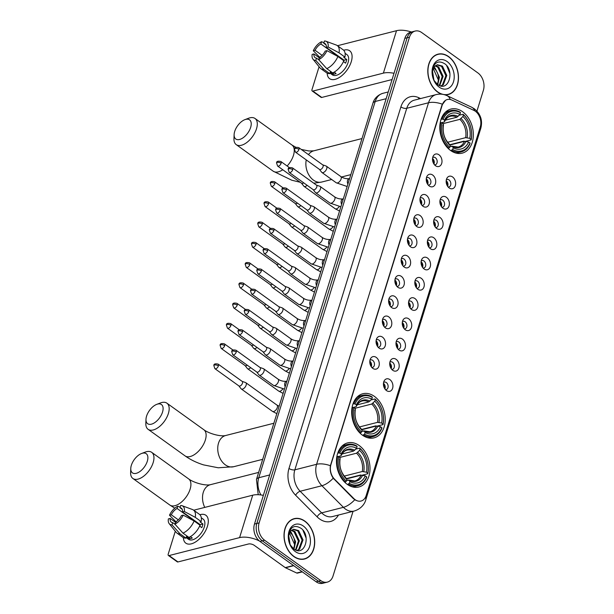 <?xml version="1.0" encoding="UTF-8"?>
<svg xmlns="http://www.w3.org/2000/svg" width="614" height="614" viewBox="0 0 614 614"><rect width="100%" height="100%" fill="white"/><g stroke="black" fill="none" stroke-linecap="round" stroke-linejoin="round"><path stroke-width="0.92" d="M374.448 396.414A22.756 16.317 75.7 0 0 362.836 393.743A22.756 16.317 75.7 0 0 351.676 411.94A22.756 16.317 75.7 0 0 362.452 435.18A22.756 16.317 75.7 0 0 374.064 437.851A22.756 16.317 75.7 0 0 385.231 419.654A22.756 16.317 75.7 0 0 374.448 396.414M359.236 445.564A22.756 16.317 75.7 0 0 347.624 442.894A22.756 16.317 75.7 0 0 336.457 461.091A22.756 16.317 75.7 0 0 347.232 484.339A22.756 16.317 75.7 0 0 358.845 487.009A22.756 16.317 75.7 0 0 370.012 468.812A22.756 16.317 75.7 0 0 359.236 445.564M462.58 111.717A22.756 16.317 75.7 0 0 450.968 109.046A22.756 16.317 75.7 0 0 439.801 127.244A22.756 16.317 75.7 0 0 450.576 150.484A22.756 16.317 75.7 0 0 462.189 153.155A22.756 16.317 75.7 0 0 473.356 134.957A22.756 16.317 75.7 0 0 462.58 111.717M435.549 165.749A6.439 4.62 -104.3 0 1 433.238 156.056A6.439 4.62 -104.3 0 1 438.949 154.782A6.439 4.62 -104.3 0 1 441.719 163.339A6.439 4.62 -104.3 0 1 435.74 165.88A6.439 4.62 -104.3 0 1 435.549 165.749M434.505 164.79A3.868 2.771 75.7 0 0 435.303 164.752A3.868 2.771 75.7 0 0 437.199 161.659A3.868 2.771 75.7 0 0 435.364 157.714A3.868 2.771 75.7 0 0 433.4 157.261A3.868 2.771 75.7 0 0 432.678 157.606M429.278 186.011A6.439 4.62 -104.3 0 1 426.968 176.318A6.439 4.62 -104.3 0 1 432.678 175.044A6.439 4.62 -104.3 0 1 435.449 183.601A6.439 4.62 -104.3 0 1 429.47 186.142A6.439 4.62 -104.3 0 1 429.278 186.011M428.234 185.052A3.868 2.771 75.7 0 0 429.032 185.014A3.868 2.771 75.7 0 0 430.928 181.921A3.868 2.771 75.7 0 0 429.094 177.976A3.868 2.771 75.7 0 0 427.121 177.523A3.868 2.771 75.7 0 0 426.408 177.868M423.008 206.273A6.439 4.62 -104.3 0 1 420.697 196.58A6.439 4.62 -104.3 0 1 426.408 195.306A6.439 4.62 -104.3 0 1 429.178 203.863A6.439 4.62 -104.3 0 1 423.192 206.404A6.439 4.62 -104.3 0 1 423.008 206.273M421.964 205.314A3.868 2.771 75.7 0 0 422.754 205.276A3.868 2.771 75.7 0 0 424.65 202.183A3.868 2.771 75.7 0 0 422.823 198.238A3.868 2.771 75.7 0 0 420.851 197.785A3.868 2.771 75.7 0 0 420.129 198.13M416.737 226.535A6.439 4.62 -104.3 0 1 414.419 216.842A6.439 4.62 -104.3 0 1 420.129 215.568A6.439 4.62 -104.3 0 1 422.9 224.125A6.439 4.62 -104.3 0 1 416.921 226.666A6.439 4.62 -104.3 0 1 416.737 226.535M415.686 225.576A3.868 2.771 75.7 0 0 416.484 225.538A3.868 2.771 75.7 0 0 418.38 222.445A3.868 2.771 75.7 0 0 416.553 218.5A3.868 2.771 75.7 0 0 414.58 218.047A3.868 2.771 75.7 0 0 413.859 218.392M410.467 246.797A6.439 4.62 -104.3 0 1 408.149 237.104A6.439 4.62 -104.3 0 1 413.859 235.83A6.439 4.62 -104.3 0 1 416.63 244.387A6.439 4.62 -104.3 0 1 410.651 246.928A6.439 4.62 -104.3 0 1 410.467 246.797M409.415 245.838A3.868 2.771 75.7 0 0 410.213 245.8A3.868 2.771 75.7 0 0 412.109 242.707A3.868 2.771 75.7 0 0 410.282 238.762A3.868 2.771 75.7 0 0 408.31 238.309A3.868 2.771 75.7 0 0 407.589 238.654M404.189 267.059A6.439 4.62 -104.3 0 1 401.878 257.366A6.439 4.62 -104.3 0 1 407.589 256.092A6.439 4.62 -104.3 0 1 410.359 264.649A6.439 4.62 -104.3 0 1 404.38 267.19A6.439 4.62 -104.3 0 1 404.189 267.059M403.145 266.1A3.868 2.771 75.7 0 0 403.943 266.062A3.868 2.771 75.7 0 0 405.839 262.969A3.868 2.771 75.7 0 0 404.004 259.024A3.868 2.771 75.7 0 0 402.032 258.571A3.868 2.771 75.7 0 0 401.318 258.916M397.918 287.321A6.439 4.62 -104.3 0 1 395.608 277.628A6.439 4.62 -104.3 0 1 401.318 276.354A6.439 4.62 -104.3 0 1 404.089 284.911A6.439 4.62 -104.3 0 1 398.11 287.452A6.439 4.62 -104.3 0 1 397.918 287.321M396.874 286.362A3.868 2.771 75.7 0 0 397.672 286.324A3.868 2.771 75.7 0 0 399.568 283.231A3.868 2.771 75.7 0 0 397.734 279.286A3.868 2.771 75.7 0 0 395.761 278.833A3.868 2.771 75.7 0 0 395.04 279.178M391.648 307.583A6.439 4.62 -104.3 0 1 389.337 297.89A6.439 4.62 -104.3 0 1 395.04 296.616A6.439 4.62 -104.3 0 1 397.811 305.173A6.439 4.62 -104.3 0 1 391.832 307.714A6.439 4.62 -104.3 0 1 391.648 307.583M390.596 306.624A3.868 2.771 75.7 0 0 391.394 306.586A3.868 2.771 75.7 0 0 393.29 303.493A3.868 2.771 75.7 0 0 391.463 299.548A3.868 2.771 75.7 0 0 389.491 299.095A3.868 2.771 75.7 0 0 388.769 299.44M385.377 327.845A6.439 4.62 -104.3 0 1 383.059 318.152A6.439 4.62 -104.3 0 1 388.769 316.878A6.439 4.62 -104.3 0 1 391.54 325.435A6.439 4.62 -104.3 0 1 385.561 327.976A6.439 4.62 -104.3 0 1 385.377 327.845M384.326 326.886A3.868 2.771 75.7 0 0 385.124 326.848A3.868 2.771 75.7 0 0 387.02 323.755A3.868 2.771 75.7 0 0 385.193 319.81A3.868 2.771 75.7 0 0 383.22 319.357A3.868 2.771 75.7 0 0 382.499 319.702M379.099 348.107A6.439 4.62 -104.3 0 1 376.789 338.414A6.439 4.62 -104.3 0 1 382.499 337.14A6.439 4.62 -104.3 0 1 385.27 345.697A6.439 4.62 -104.3 0 1 379.291 348.238A6.439 4.62 -104.3 0 1 379.099 348.107M378.055 347.148A3.868 2.771 75.7 0 0 378.853 347.11A3.868 2.771 75.7 0 0 380.749 344.017A3.868 2.771 75.7 0 0 378.915 340.072A3.868 2.771 75.7 0 0 376.942 339.619A3.868 2.771 75.7 0 0 376.228 339.964M372.828 368.369A6.439 4.62 -104.3 0 1 370.518 358.676A6.439 4.62 -104.3 0 1 376.228 357.402A6.439 4.62 -104.3 0 1 378.999 365.959A6.439 4.62 -104.3 0 1 373.02 368.5A6.439 4.62 -104.3 0 1 372.828 368.369M371.785 367.41A3.868 2.771 75.7 0 0 372.583 367.372A3.868 2.771 75.7 0 0 374.479 364.279A3.868 2.771 75.7 0 0 372.644 360.334A3.868 2.771 75.7 0 0 370.672 359.881A3.868 2.771 75.7 0 0 369.958 360.226M449.21 187.953A6.439 4.62 -104.3 0 1 446.892 178.26A6.439 4.62 -104.3 0 1 452.602 176.978A6.439 4.62 -104.3 0 1 455.373 185.535A6.439 4.62 -104.3 0 1 449.394 188.084A6.439 4.62 -104.3 0 1 449.21 187.953M448.159 186.994A3.868 2.771 75.7 0 0 448.957 186.948A3.868 2.771 75.7 0 0 450.853 183.862A3.868 2.771 75.7 0 0 449.026 179.917A3.868 2.771 75.7 0 0 447.053 179.457A3.868 2.771 75.7 0 0 446.332 179.802M442.94 208.215A6.439 4.62 -104.3 0 1 440.622 198.522A6.439 4.62 -104.3 0 1 446.332 197.24A6.439 4.62 -104.3 0 1 449.103 205.805A6.439 4.62 -104.3 0 1 443.124 208.346A6.439 4.62 -104.3 0 1 442.94 208.215M441.888 207.256A3.868 2.771 75.7 0 0 442.686 207.21A3.868 2.771 75.7 0 0 444.582 204.124A3.868 2.771 75.7 0 0 442.755 200.179A3.868 2.771 75.7 0 0 440.783 199.719A3.868 2.771 75.7 0 0 440.061 200.064M436.661 228.477A6.439 4.62 -104.3 0 1 434.351 218.784A6.439 4.62 -104.3 0 1 440.061 217.502A6.439 4.62 -104.3 0 1 442.832 226.067A6.439 4.62 -104.3 0 1 436.853 228.608A6.439 4.62 -104.3 0 1 436.661 228.477M435.618 227.518A3.868 2.771 75.7 0 0 436.416 227.472A3.868 2.771 75.7 0 0 438.312 224.386A3.868 2.771 75.7 0 0 436.477 220.441A3.868 2.771 75.7 0 0 434.505 219.981A3.868 2.771 75.7 0 0 433.791 220.326M430.391 248.739A6.439 4.62 -104.3 0 1 428.081 239.046A6.439 4.62 -104.3 0 1 433.791 237.764A6.439 4.62 -104.3 0 1 436.562 246.329A6.439 4.62 -104.3 0 1 430.575 248.87A6.439 4.62 -104.3 0 1 430.391 248.739M429.347 247.78A3.868 2.771 75.7 0 0 430.145 247.734A3.868 2.771 75.7 0 0 432.041 244.648A3.868 2.771 75.7 0 0 430.207 240.703A3.868 2.771 75.7 0 0 428.234 240.251A3.868 2.771 75.7 0 0 427.513 240.596M424.12 269.001A6.439 4.62 -104.3 0 1 421.803 259.308A6.439 4.62 -104.3 0 1 427.513 258.034A6.439 4.62 -104.3 0 1 430.284 266.591A6.439 4.62 -104.3 0 1 424.305 269.132A6.439 4.62 -104.3 0 1 424.12 269.001M423.069 268.042A3.868 2.771 75.7 0 0 423.867 267.996A3.868 2.771 75.7 0 0 425.763 264.91A3.868 2.771 75.7 0 0 423.936 260.965A3.868 2.771 75.7 0 0 421.964 260.513A3.868 2.771 75.7 0 0 421.242 260.858M417.85 289.263A6.439 4.62 -104.3 0 1 415.532 279.57A6.439 4.62 -104.3 0 1 421.242 278.296A6.439 4.62 -104.3 0 1 424.013 286.853A6.439 4.62 -104.3 0 1 418.034 289.394A6.439 4.62 -104.3 0 1 417.85 289.263M416.799 288.304A3.868 2.771 75.7 0 0 417.597 288.265A3.868 2.771 75.7 0 0 419.492 285.172A3.868 2.771 75.7 0 0 417.666 281.227A3.868 2.771 75.7 0 0 415.693 280.775A3.868 2.771 75.7 0 0 414.972 281.12M411.572 309.525A6.439 4.62 -104.3 0 1 409.262 299.832A6.439 4.62 -104.3 0 1 414.972 298.558A6.439 4.62 -104.3 0 1 417.743 307.115A6.439 4.62 -104.3 0 1 411.764 309.656A6.439 4.62 -104.3 0 1 411.572 309.525M410.528 308.566A3.868 2.771 75.7 0 0 411.326 308.527A3.868 2.771 75.7 0 0 413.222 305.434A3.868 2.771 75.7 0 0 411.388 301.489A3.868 2.771 75.7 0 0 409.415 301.037A3.868 2.771 75.7 0 0 408.701 301.382M405.301 329.787A6.439 4.62 -104.3 0 1 402.991 320.094A6.439 4.62 -104.3 0 1 408.701 318.819A6.439 4.62 -104.3 0 1 411.472 327.377A6.439 4.62 -104.3 0 1 405.493 329.918A6.439 4.62 -104.3 0 1 405.301 329.787M404.258 328.828A3.868 2.771 75.7 0 0 405.056 328.789A3.868 2.771 75.7 0 0 406.952 325.696A3.868 2.771 75.7 0 0 405.117 321.751A3.868 2.771 75.7 0 0 403.145 321.299A3.868 2.771 75.7 0 0 402.431 321.644M399.031 350.049A6.439 4.62 -104.3 0 1 396.721 340.356A6.439 4.62 -104.3 0 1 402.423 339.082A6.439 4.62 -104.3 0 1 405.202 347.639A6.439 4.62 -104.3 0 1 399.215 350.18A6.439 4.62 -104.3 0 1 399.031 350.049M397.987 349.09A3.868 2.771 75.7 0 0 398.778 349.051A3.868 2.771 75.7 0 0 400.673 345.958A3.868 2.771 75.7 0 0 398.847 342.013A3.868 2.771 75.7 0 0 396.874 341.561A3.868 2.771 75.7 0 0 396.153 341.906M392.76 370.311A6.439 4.62 -104.3 0 1 390.443 360.618A6.439 4.62 -104.3 0 1 396.153 359.343A6.439 4.62 -104.3 0 1 398.923 367.901A6.439 4.62 -104.3 0 1 392.945 370.442A6.439 4.62 -104.3 0 1 392.76 370.311M391.709 369.352A3.868 2.771 75.7 0 0 392.507 369.313A3.868 2.771 75.7 0 0 394.403 366.22A3.868 2.771 75.7 0 0 392.576 362.275A3.868 2.771 75.7 0 0 390.604 361.823A3.868 2.771 75.7 0 0 389.882 362.168M386.482 390.573A6.439 4.62 -104.3 0 1 384.172 380.88A6.439 4.62 -104.3 0 1 389.882 379.606A6.439 4.62 -104.3 0 1 392.653 388.163A6.439 4.62 -104.3 0 1 386.674 390.704A6.439 4.62 -104.3 0 1 386.482 390.573M385.438 389.614A3.868 2.771 75.7 0 0 386.237 389.575A3.868 2.771 75.7 0 0 388.132 386.482A3.868 2.771 75.7 0 0 386.306 382.537A3.868 2.771 75.7 0 0 384.333 382.085A3.868 2.771 75.7 0 0 383.612 382.43M473.939 110.405A11.597 8.312 -104.3 0 1 475.374 111.257A11.597 8.312 -104.3 0 1 480.294 126.868L366.174 495.536A11.597 8.312 -104.3 0 1 361.055 501.032A11.597 8.312 -104.3 0 1 353.794 498.53L334.5 479.135A11.597 8.312 -104.3 0 1 330.915 464.668L442.241 105.032A11.597 8.312 -104.3 0 1 447.36 99.529A11.597 8.312 -104.3 0 1 451.85 100.044L473.939 110.405M383.474 383.328A3.868 2.771 -104.3 0 1 384.886 388.892M389.744 363.066A3.868 2.771 -104.3 0 1 391.156 368.63M396.015 342.804A3.868 2.771 -104.3 0 1 397.435 348.368M402.285 322.542A3.868 2.771 -104.3 0 1 403.705 328.106M408.556 302.28A3.868 2.771 -104.3 0 1 409.975 307.844M414.834 282.018A3.868 2.771 -104.3 0 1 416.246 287.582M421.104 261.756A3.868 2.771 -104.3 0 1 422.524 267.32M427.375 241.486A3.868 2.771 -104.3 0 1 428.795 247.058M433.645 221.224A3.868 2.771 -104.3 0 1 435.065 226.796M439.923 200.962A3.868 2.771 -104.3 0 1 441.336 206.534M446.194 180.7A3.868 2.771 -104.3 0 1 447.606 186.272M369.812 361.124A3.868 2.771 -104.3 0 1 371.232 366.688M376.09 340.862A3.868 2.771 -104.3 0 1 377.503 346.426M382.361 320.6A3.868 2.771 -104.3 0 1 383.773 326.164M388.631 300.338A3.868 2.771 -104.3 0 1 390.051 305.902M394.902 280.076A3.868 2.771 -104.3 0 1 396.322 285.64M401.172 259.814A3.868 2.771 -104.3 0 1 402.592 265.378M407.45 239.552A3.868 2.771 -104.3 0 1 408.863 245.116M413.721 219.29A3.868 2.771 -104.3 0 1 415.133 224.854M419.991 199.028A3.868 2.771 -104.3 0 1 421.411 204.592M426.262 178.766A3.868 2.771 -104.3 0 1 427.682 184.33M432.54 158.504A3.868 2.771 -104.3 0 1 433.952 164.068M444.874 94.832A20.822 14.928 75.7 0 0 448.281 94.525A20.822 14.928 75.7 0 0 458.497 77.871A20.822 14.928 75.7 0 0 448.634 56.603A20.822 14.928 75.7 0 0 438.012 54.162A20.822 14.928 75.7 0 0 427.797 70.81A20.822 14.928 75.7 0 0 437.652 92.085A20.822 14.928 75.7 0 0 441.696 94.195M437.813 54.431A20.822 14.928 75.7 0 0 436.869 54.523M304.851 521.102A20.822 14.928 75.7 0 0 294.221 518.653A20.822 14.928 75.7 0 0 284.006 535.308A20.822 14.928 75.7 0 0 293.868 556.576A20.822 14.928 75.7 0 0 304.498 559.024A20.822 14.928 75.7 0 0 314.713 542.369A20.822 14.928 75.7 0 0 304.851 521.102M294.029 518.93A20.822 14.928 75.7 0 0 293.078 519.014M476.94 111.126L483.387 90.304A12.879 9.233 75.7 0 0 477.915 72.951L421.741 32.573A12.879 9.233 75.7 0 0 415.164 31.061L410.528 32.243A12.879 9.233 75.7 0 0 404.833 38.352L254.48 524.064A12.879 9.233 75.7 0 0 259.952 541.41L316.126 581.788L318.443 581.197A12.879 9.233 75.7 0 0 325.021 582.709A12.879 9.233 75.7 0 1 318.443 581.197L262.278 540.819L318.443 581.197L320.769 580.606A12.879 9.233 75.7 0 0 327.339 582.118A12.879 9.233 75.7 0 0 333.034 576.009L353.058 511.332M254.48 524.064L256.805 523.473A12.879 9.233 75.7 0 0 262.278 540.819A12.879 9.233 75.7 0 1 256.805 523.473L407.151 37.761L256.805 523.473L259.123 522.882A12.879 9.233 75.7 0 0 264.596 540.228L320.769 580.606M412.846 31.652A12.879 9.233 75.7 0 0 407.151 37.761A12.879 9.233 75.7 0 1 412.846 31.652M356.12 500.471L353.372 498.637L333.21 478.206C330.693 474.392 329.756 470.224 330.393 465.711L441.957 105.101L445.641 100.212M415.164 31.061A12.879 9.233 75.7 0 0 409.477 37.17L259.123 522.882M303.324 559.254A20.822 14.928 75.7 0 0 304.199 558.878M447.107 94.756A20.822 14.928 75.7 0 0 447.982 94.379M316.126 581.788A12.879 9.233 75.7 0 0 322.695 583.3L327.339 582.118M437.713 91.9A20.615 14.774 75.7 0 0 448.228 94.318A20.615 14.774 75.7 0 0 458.343 77.84A20.615 14.774 75.7 0 0 448.581 56.787A20.615 14.774 75.7 0 0 438.058 54.37A20.615 14.774 75.7 0 0 427.95 70.848A20.615 14.774 75.7 0 0 437.713 91.9M434.037 67.279L435.057 67.977L439.432 77.31L437.767 84.578M433.668 67.862L434.136 68.215C438.189 72.107 439.386 77.034 437.736 83.013A10.737 7.698 75.7 0 1 437.268 84.21M435.618 65.591L438.741 67.041L443.116 76.366L439.731 85.622M435.219 65.928L437.82 67.271L442.195 76.604L439.279 85.438M434.912 66.228A10.737 7.698 75.7 0 0 434.359 80.81L437.521 84.402C448.335 92.875 455.112 71.078 444.943 63.902C438.649 60.057 434.451 62.068 432.333 69.927L433.937 80.373C431.389 73.949 431.711 69.228 434.912 66.228L437.368 64.739L442.433 66.105L446.8 75.43L443.354 84.732L440.952 85.975M436.915 64.877L441.512 66.335L445.879 75.668L442.433 84.97L440.798 85.945M447.107 61.546A15.028 10.776 75.7 0 0 432.801 66.903A15.028 10.776 75.7 0 0 439.187 87.142A15.028 10.776 75.7 0 0 453.493 81.785A15.028 10.776 75.7 0 0 447.107 61.546M432.801 67.494L438.442 80.142M446.7 65.713L449.924 73.634M343.671 50.225A17.177 9.103 125.7 0 1 351.246 61.761A17.177 9.103 125.7 0 1 337.516 78.462A17.177 9.103 125.7 0 1 327.185 73.15A17.177 9.103 125.7 0 0 329.611 78.661A17.177 9.103 125.7 0 0 341.277 76.105A17.177 9.103 125.7 0 0 351.246 61.761A17.177 9.103 125.7 0 0 349.665 50.77A17.177 9.103 125.7 0 0 343.671 50.225M411.411 32.02A17.177 7.775 -162.8 0 0 396.514 30.7L337.493 45.72M394.011 73.296A17.177 7.775 -162.8 0 0 383.382 73.127L312.879 91.072L321.751 97.442L392.085 79.544M321.751 97.442A2.149 1.136 125.7 0 1 321.061 97.357L312.196 90.979A2.149 1.136 -54.3 0 1 311.996 89.606L319.073 66.749M312.196 90.979A2.149 1.136 -54.3 0 0 312.879 91.072M322.112 55.352L315.074 50.294A8.588 4.551 125.7 0 1 320.869 43.978L338.606 56.726A8.588 4.551 -54.3 0 1 338.982 56.542M326.026 44.86L323.77 43.241A8.588 4.551 125.7 0 1 325.136 43.717A8.588 4.551 125.7 0 1 326.31 47.431L344.047 60.18A8.588 4.551 -54.3 0 1 343.71 61.814M341.054 58.76A8.588 4.551 125.7 0 1 341.645 58.453M345.091 53.295L346.91 54.608A12.449 6.6 125.7 0 1 348.054 62.574A12.449 6.6 125.7 0 1 340.824 72.974A12.449 6.6 125.7 0 1 332.374 74.831L329.933 73.074M323.77 43.241L324.468 40.992A11.167 5.917 125.7 0 1 325.873 41.215L336.288 45.045A14.168 7.514 125.7 0 1 337.27 45.559L343.18 49.811A14.168 7.514 125.7 0 1 344.938 57.079L343.763 57.378L346.718 59.504A12.449 6.6 125.7 0 1 346.281 61.3A12.449 6.6 125.7 0 1 345.59 63.158L343.418 61.607M318.873 59.865L316.486 58.138L315.788 60.395L323.854 69.367L329.764 73.619L330.225 72.13L333.179 74.256A12.449 6.6 125.7 0 0 336.081 73.519L334.154 72.137M343.809 60.74A14.168 7.514 125.7 0 1 332.665 72.874L326.755 68.63L318.689 59.65L319.387 57.401A8.588 4.551 125.7 0 0 325.182 51.092L326.963 50.632L337.892 56.488L343.809 60.74M329.764 73.619A14.168 7.514 125.7 0 1 326.64 72.82L320.723 68.568A14.168 7.514 125.7 0 1 319.925 67.809L312.979 59.151A11.167 5.917 125.7 0 1 312.158 54.4L313.946 53.948L319.272 57.777M344.938 57.079L339.028 52.827L328.099 46.979L326.31 47.431M337.27 45.559A14.168 7.514 125.7 0 1 339.028 52.827M337.892 56.488A14.168 7.514 125.7 0 1 326.755 68.63M323.854 69.367A14.168 7.514 125.7 0 1 320.723 68.568M325.873 41.215A11.167 5.917 125.7 0 1 328.099 46.979M326.963 50.632A11.167 5.917 125.7 0 1 318.689 59.65M315.788 60.395A11.167 5.917 125.7 0 1 312.979 59.151M316.486 58.138A8.588 4.551 125.7 0 1 315.112 57.662A8.588 4.551 125.7 0 1 313.946 53.948M315.074 50.294L313.293 50.747L320.101 57.647M313.293 50.747A11.167 5.917 125.7 0 1 321.567 41.729L320.869 43.978M323.946 42.658L321.567 41.729M346.718 59.504L344.047 60.18M333.77 72.345L333.179 74.256M293.929 556.391A20.615 14.774 75.7 0 0 304.444 558.809A20.615 14.774 75.7 0 0 314.552 542.331A20.615 14.774 75.7 0 0 304.797 521.286A20.615 14.774 75.7 0 0 294.275 518.861A20.615 14.774 75.7 0 0 284.167 535.347A20.615 14.774 75.7 0 0 293.929 556.391M290.253 531.778L291.274 532.476L295.649 541.801L293.983 549.069M289.885 532.361L290.353 532.706C294.405 536.598 295.603 541.533 293.952 547.511A10.737 7.698 75.7 0 1 293.484 548.701M291.834 530.082L294.958 531.532L299.333 540.865L295.94 550.121M291.427 530.427L294.037 531.77L298.412 541.095L295.495 549.929M291.128 530.726A10.737 7.698 75.7 0 0 290.575 545.301L293.738 548.893C304.544 557.366 311.329 535.577 301.159 528.401C294.866 524.548 290.66 526.559 288.549 534.426L290.153 544.864C287.605 538.44 287.928 533.727 291.128 530.726L293.584 529.23L298.642 530.596L303.017 539.929L299.571 549.223L297.168 550.474M293.131 529.375L297.721 530.834L302.096 540.159L298.65 549.461L297.015 550.443M303.324 526.037A15.028 10.776 75.7 0 0 289.01 531.402A15.028 10.776 75.7 0 0 295.395 551.641A15.028 10.776 75.7 0 0 309.709 546.276A15.028 10.776 75.7 0 0 303.324 526.037M289.017 531.993L294.659 544.633M302.917 530.204L306.14 538.133M234.694 131.457A11.812 6.263 -54.3 0 0 234.118 134.627A11.812 6.263 -54.3 0 0 240.918 139.01A11.812 6.263 -54.3 0 0 250.65 127.397A11.812 6.263 -54.3 0 0 244.871 119.661A11.812 6.263 -54.3 0 0 234.694 131.457M244.871 119.661L248.632 118.233A16.102 8.535 125.7 0 1 255.025 118.479A16.102 8.535 125.7 0 1 256.506 128.786A16.102 8.535 125.7 0 1 247.166 142.225A16.102 8.535 125.7 0 1 236.229 144.628A16.102 8.535 125.7 0 1 233.957 138.641L234.118 134.627M441.136 119.147L443.147 119.208A20.439 14.652 75.7 0 1 460.462 112.723L459.932 114.419A18.466 13.239 75.7 0 0 444.521 120.198L444.551 121.503L443.968 122.079L441.412 122.723M445.334 120.167L456.908 117.228L459.932 114.419M464.944 141.489L463.854 141.159L449.724 144.75M451.889 150.361A21.298 15.266 75.7 0 0 461.252 151.888A21.298 15.266 75.7 0 0 470.025 143.561L470.009 142.993A20.439 14.652 75.7 0 1 452.695 149.478L450.791 150.637M448.151 148.434L449.74 147.352A20.439 14.652 75.7 0 1 442.019 122.869L440.844 122.593A21.298 15.266 75.7 0 0 448.934 148.235M440.844 122.593L440.207 122.754M460.462 112.723L460.109 112.139A21.298 15.266 75.7 0 0 450.745 110.604A21.298 15.266 75.7 0 0 441.973 118.932M452.695 149.478L453.224 147.782A18.466 13.239 75.7 0 0 468.635 142.003L470.009 142.993M442.019 122.869L443.385 123.851A18.466 13.239 75.7 0 0 450.262 145.656L449.74 147.352M444.521 120.198L443.147 119.208M468.635 142.003L464.506 141.32L449.893 145.034M449.985 146.569L452.426 146.447L453.224 147.782M450.262 145.656L449.463 144.321A16.517 11.843 75.7 0 1 443.423 125.156L442.832 125.732L443.423 125.156L443.385 123.851M451.566 146.17L452.426 146.447A16.517 11.843 75.7 0 0 465.972 141.366M449.463 144.321L448.611 144.044L449.463 144.321M458.105 116.422A16.517 11.843 75.7 0 0 444.551 121.503L443.968 122.079M459.172 115.255L463.063 114.265L463.416 114.849A20.439 14.652 75.7 0 1 471.138 139.332L471.153 139.908A21.298 15.266 75.7 0 0 463.063 114.265M471.153 139.908L465.658 141.304M471.138 139.332L469.771 138.35A18.466 13.239 75.7 0 0 462.895 116.545L463.416 114.849M447.591 142.256L465.642 137.659L469.771 138.35M462.895 116.545L459.863 119.354L443.07 123.629M146.569 416.154A11.812 6.263 -54.3 0 0 145.986 419.324A11.812 6.263 -54.3 0 0 152.794 423.706A11.812 6.263 -54.3 0 0 162.526 412.094A11.812 6.263 -54.3 0 0 156.747 404.357A11.812 6.263 -54.3 0 0 146.569 416.154M156.747 404.357L160.507 402.93A16.102 8.535 125.7 0 1 166.901 403.175A16.102 8.535 125.7 0 1 168.382 413.475A16.102 8.535 125.7 0 1 159.034 426.922A16.102 8.535 125.7 0 1 148.104 429.324A16.102 8.535 125.7 0 1 145.833 423.338L145.986 419.324M353.012 403.843L355.022 403.905A20.439 14.652 75.7 0 1 372.33 397.419L371.808 399.115A18.466 13.239 75.7 0 0 356.389 404.887L356.427 406.199L355.836 406.775L353.288 407.42M357.21 404.864L368.784 401.917L371.808 399.115M376.819 426.185L375.73 425.855L361.6 429.447M363.764 435.057A21.298 15.266 75.7 0 0 373.12 436.585A21.298 15.266 75.7 0 0 381.893 428.257L381.877 427.682A20.439 14.652 75.7 0 1 364.57 434.175L362.667 435.334M360.019 433.131L361.615 432.049A20.439 14.652 75.7 0 1 353.887 407.566L352.712 407.282A21.298 15.266 75.7 0 0 360.802 432.931M352.712 407.282L352.083 407.443M372.33 397.419L371.977 396.828A21.298 15.266 75.7 0 0 362.621 395.301A21.298 15.266 75.7 0 0 353.848 403.628M364.57 434.175L365.092 432.479A18.466 13.239 75.7 0 0 380.511 426.699L381.877 427.682M353.887 407.566L355.26 408.548A18.466 13.239 75.7 0 0 362.137 430.353L361.615 432.049M356.389 404.887L355.022 403.905M380.511 426.699L376.382 426.009L361.769 429.731M361.853 431.266L364.294 431.143L365.092 432.479M362.137 430.353L361.339 429.017A16.517 11.843 75.7 0 1 355.291 409.853L354.708 410.428L355.291 409.853L355.26 408.548M363.434 430.859L364.294 431.143A16.517 11.843 75.7 0 0 377.84 426.062M361.339 429.017L360.479 428.741L361.339 429.017M369.973 401.119A16.517 11.843 75.7 0 0 356.427 406.199L355.836 406.775M371.048 399.944L374.939 398.954L375.292 399.545A20.439 14.652 75.7 0 1 383.013 424.028L383.029 424.604A21.298 15.266 75.7 0 0 374.939 398.954M383.029 424.604L377.526 426.001M383.013 424.028L381.639 423.046A18.466 13.239 75.7 0 0 374.763 401.241L375.292 399.545M359.466 426.945L377.51 422.355L381.639 423.046M374.763 401.241L371.739 404.043L354.946 408.318M131.35 465.312A11.812 6.263 -54.3 0 0 130.774 468.474A11.812 6.263 -54.3 0 0 137.574 472.864A11.812 6.263 -54.3 0 0 147.306 461.244A11.812 6.263 -54.3 0 0 141.527 453.508A11.812 6.263 -54.3 0 0 131.35 465.312M141.527 453.508L145.288 452.081A16.102 8.535 125.7 0 1 151.681 452.326A16.102 8.535 125.7 0 1 153.162 462.634A16.102 8.535 125.7 0 1 143.822 476.08A16.102 8.535 125.7 0 1 132.885 478.475A16.102 8.535 125.7 0 1 130.613 472.496L130.774 468.474M337.792 452.994L339.803 453.063A20.439 14.652 75.7 0 1 357.118 446.578L356.588 448.266A18.466 13.239 75.7 0 0 341.177 454.045L341.207 455.35L340.624 455.926L338.068 456.578M341.99 454.022L353.564 451.075L356.588 448.266M361.6 475.336L360.51 475.006L346.38 478.605M348.545 484.208A21.298 15.266 75.7 0 0 357.908 485.743A21.298 15.266 75.7 0 0 366.681 477.416L366.665 476.84A20.439 14.652 75.7 0 1 349.351 483.325L347.447 484.492M344.807 482.282L346.396 481.199A20.439 14.652 75.7 0 1 338.675 456.716L337.5 456.44A21.298 15.266 75.7 0 0 345.59 482.082M337.5 456.44L336.863 456.601M357.118 446.578L356.765 445.987A21.298 15.266 75.7 0 0 347.401 444.459A21.298 15.266 75.7 0 0 338.629 452.787M349.351 483.325L349.88 481.637A18.466 13.239 75.7 0 0 365.292 475.858L366.665 476.84M338.675 456.716L340.041 457.706A18.466 13.239 75.7 0 0 346.918 479.511L346.396 481.199M341.177 454.045L339.803 453.063M365.292 475.858L361.162 475.167L346.549 478.889M346.641 480.424L349.082 480.294L349.88 481.637M346.918 479.511L346.119 478.176A16.517 11.843 75.7 0 1 340.079 459.011L339.488 459.587L340.079 459.011L340.041 457.706M348.222 480.018L349.082 480.294A16.517 11.843 75.7 0 0 362.628 475.221M346.119 478.176L345.268 477.892L346.119 478.176M354.762 450.277A16.517 11.843 75.7 0 0 341.207 455.35L340.624 455.926M355.828 449.103L359.72 448.113L360.073 448.704A20.439 14.652 75.7 0 1 367.794 473.179L367.809 473.755A21.298 15.266 75.7 0 0 359.72 448.113M367.809 473.755L362.314 475.159M367.794 473.179L366.428 472.197A18.466 13.239 75.7 0 0 359.551 450.392L360.073 448.704M344.247 476.103L362.298 471.514L366.428 472.197M359.551 450.392L356.519 453.201L339.726 457.476M301.581 183.271L303.769 186.111A3.868 2.049 -54.3 0 0 303.999 186.334A3.868 2.049 -54.3 0 0 305.242 186.487A3.868 2.049 -54.3 0 0 307.138 185.305M301.505 183.172A2.794 1.481 -54.3 0 0 301.674 183.333A2.794 1.481 -54.3 0 0 302.564 183.448A2.794 1.481 -54.3 0 0 303.684 182.826M447.514 186.119A6.439 4.62 75.7 0 0 446.178 180.884M295.303 203.533L297.498 206.373A3.868 2.049 -54.3 0 0 297.729 206.596A3.868 2.049 -54.3 0 0 298.964 206.749A3.868 2.049 -54.3 0 0 300.868 205.567M295.234 203.434A2.794 1.481 -54.3 0 0 295.403 203.602A2.794 1.481 -54.3 0 0 296.293 203.71A2.794 1.481 -54.3 0 0 297.414 203.088M441.236 206.381A6.439 4.62 75.7 0 0 439.908 201.146M289.033 223.795L291.228 226.635A3.868 2.049 -54.3 0 0 291.458 226.858A3.868 2.049 -54.3 0 0 292.694 227.011A3.868 2.049 -54.3 0 0 294.597 225.829M288.964 223.696A2.794 1.481 -54.3 0 0 289.125 223.864A2.794 1.481 -54.3 0 0 290.023 223.972A2.794 1.481 -54.3 0 0 291.143 223.35M434.965 226.643A6.439 4.62 75.7 0 0 433.63 221.408M282.762 244.057L284.957 246.897A3.868 2.049 -54.3 0 0 285.188 247.12A3.868 2.049 -54.3 0 0 286.423 247.273A3.868 2.049 -54.3 0 0 288.327 246.091M282.686 243.958A2.794 1.481 -54.3 0 0 282.854 244.126A2.794 1.481 -54.3 0 0 283.752 244.234A2.794 1.481 -54.3 0 0 284.873 243.612M428.695 246.905A6.439 4.62 75.7 0 0 427.359 241.67M276.492 264.319L278.679 267.159A3.868 2.049 -54.3 0 0 278.917 267.382A3.868 2.049 -54.3 0 0 280.153 267.535A3.868 2.049 -54.3 0 0 282.049 266.353M276.415 264.22A2.794 1.481 -54.3 0 0 276.584 264.388A2.794 1.481 -54.3 0 0 277.474 264.496A2.794 1.481 -54.3 0 0 278.595 263.874M422.424 267.167A6.439 4.62 75.7 0 0 421.089 261.932M270.221 284.581L272.409 287.421A3.868 2.049 -54.3 0 0 272.639 287.644A3.868 2.049 -54.3 0 0 273.882 287.797A3.868 2.049 -54.3 0 0 275.778 286.615M270.145 284.482A2.794 1.481 -54.3 0 0 270.313 284.65A2.794 1.481 -54.3 0 0 271.204 284.758A2.794 1.481 -54.3 0 0 272.324 284.136M416.154 287.429A6.439 4.62 75.7 0 0 414.818 282.194M263.943 304.843L266.138 307.683A3.868 2.049 -54.3 0 0 266.369 307.906A3.868 2.049 -54.3 0 0 267.604 308.059A3.868 2.049 -54.3 0 0 269.508 306.877M263.874 304.744A2.794 1.481 -54.3 0 0 264.043 304.912A2.794 1.481 -54.3 0 0 264.933 305.02A2.794 1.481 -54.3 0 0 266.054 304.398M409.876 307.691A6.439 4.62 75.7 0 0 408.548 302.456M257.673 325.105L259.868 327.945A3.868 2.049 -54.3 0 0 260.098 328.168A3.868 2.049 -54.3 0 0 261.334 328.321A3.868 2.049 -54.3 0 0 263.237 327.139M257.604 325.006A2.794 1.481 -54.3 0 0 257.765 325.174A2.794 1.481 -54.3 0 0 258.663 325.282A2.794 1.481 -54.3 0 0 259.783 324.66M403.605 327.953A6.439 4.62 75.7 0 0 402.27 322.718M251.402 345.367L253.59 348.207A3.868 2.049 -54.3 0 0 253.828 348.43A3.868 2.049 -54.3 0 0 255.063 348.583A3.868 2.049 -54.3 0 0 256.959 347.401M251.326 345.268A2.794 1.481 -54.3 0 0 251.494 345.436A2.794 1.481 -54.3 0 0 252.392 345.544A2.794 1.481 -54.3 0 0 253.513 344.922M397.335 348.215A6.439 4.62 75.7 0 0 395.999 342.98M245.132 365.629L247.319 368.469A3.868 2.049 -54.3 0 0 247.549 368.692A3.868 2.049 -54.3 0 0 248.793 368.845A3.868 2.049 -54.3 0 0 250.689 367.663M245.055 365.537A2.794 1.481 -54.3 0 0 245.224 365.698A2.794 1.481 -54.3 0 0 246.114 365.806A2.794 1.481 -54.3 0 0 247.235 365.184M391.064 368.484A6.439 4.62 75.7 0 0 389.729 363.242M238.854 385.891L241.049 388.731A3.868 2.049 -54.3 0 0 241.279 388.954A3.868 2.049 -54.3 0 0 242.515 389.107A3.868 2.049 -54.3 0 0 246.145 385.155A3.868 2.049 -54.3 0 0 245.792 382.683A3.868 2.049 -54.3 0 0 245.508 382.53L242.116 381.355M238.785 385.799A2.794 1.481 -54.3 0 0 238.953 385.96A2.794 1.481 -54.3 0 0 239.844 386.068A2.794 1.481 -54.3 0 0 242.469 383.213A2.794 1.481 -54.3 0 0 242.208 381.424L218.147 364.125C215.199 363.473 213.764 363.948 213.849 365.568A2.794 1.266 -162.8 0 1 214.593 365.015A2.794 1.266 17.2 0 1 218.4 365.913A2.794 1.481 -54.3 0 0 218.147 364.125M384.786 388.746A6.439 4.62 75.7 0 0 383.458 383.504M319.449 169.387L321.644 172.227A3.868 2.049 -54.3 0 0 321.874 172.45A3.868 2.049 -54.3 0 0 323.11 172.603A3.868 2.049 -54.3 0 0 326.74 168.65A3.868 2.049 -54.3 0 0 326.387 166.179A3.868 2.049 -54.3 0 0 326.103 166.026L322.711 164.851M319.38 169.295A2.794 1.481 -54.3 0 0 319.549 169.456A2.794 1.481 -54.3 0 0 320.439 169.564A2.794 1.481 -54.3 0 0 323.064 166.709A2.794 1.481 -54.3 0 0 322.803 164.92L298.742 147.621C295.794 146.969 294.359 147.444 294.444 149.064A2.794 1.266 -162.8 0 1 295.188 148.511A2.794 1.266 17.2 0 1 298.995 149.409A2.794 1.481 -54.3 0 0 298.742 147.621M433.852 163.915A6.439 4.62 75.7 0 0 432.525 158.681M313.178 189.649L315.373 192.489A3.868 2.049 -54.3 0 0 315.604 192.712A3.868 2.049 -54.3 0 0 316.839 192.865A3.868 2.049 -54.3 0 0 320.47 188.912A3.868 2.049 -54.3 0 0 320.117 186.441A3.868 2.049 -54.3 0 0 319.825 186.288L316.44 185.113M313.109 189.557A2.794 1.481 -54.3 0 0 313.278 189.718A2.794 1.481 -54.3 0 0 314.168 189.826A2.794 1.481 -54.3 0 0 316.793 186.971A2.794 1.481 -54.3 0 0 316.532 185.182L292.471 167.883C289.524 167.231 288.089 167.706 288.173 169.326A2.794 1.266 -162.8 0 1 288.918 168.773A2.794 1.266 17.2 0 1 292.724 169.671A2.794 1.481 -54.3 0 0 292.471 167.883M427.582 184.177A6.439 4.62 75.7 0 0 426.246 178.943M306.908 209.911L309.103 212.751A3.868 2.049 -54.3 0 0 309.333 212.974A3.868 2.049 -54.3 0 0 310.569 213.127A3.868 2.049 -54.3 0 0 314.199 209.174A3.868 2.049 -54.3 0 0 313.846 206.703A3.868 2.049 -54.3 0 0 313.554 206.55L310.17 205.375M306.831 209.819A2.794 1.481 -54.3 0 0 307 209.98A2.794 1.481 -54.3 0 0 307.898 210.088A2.794 1.481 -54.3 0 0 310.515 207.233A2.794 1.481 -54.3 0 0 310.262 205.444L286.193 188.145C283.246 187.493 281.818 187.968 281.903 189.588A2.794 1.266 -162.8 0 1 282.647 189.035A2.794 1.266 17.2 0 1 286.454 189.933A2.794 1.481 -54.3 0 0 286.193 188.145M421.311 204.447A6.439 4.62 75.7 0 0 419.976 199.205M300.637 230.173L302.825 233.013A3.868 2.049 -54.3 0 0 303.063 233.236A3.868 2.049 -54.3 0 0 304.298 233.389A3.868 2.049 -54.3 0 0 307.929 229.436A3.868 2.049 -54.3 0 0 307.568 226.965A3.868 2.049 -54.3 0 0 307.284 226.812L303.892 225.637M300.561 230.081A2.794 1.481 -54.3 0 0 300.73 230.242A2.794 1.481 -54.3 0 0 301.627 230.35A2.794 1.481 -54.3 0 0 304.245 227.495A2.794 1.481 -54.3 0 0 303.991 225.706L279.923 208.407C276.975 207.755 275.548 208.238 275.632 209.85A2.794 1.266 -162.8 0 1 276.377 209.297A2.794 1.266 17.2 0 1 280.184 210.195A2.794 1.481 -54.3 0 0 279.923 208.407M415.041 224.709A6.439 4.62 75.7 0 0 413.706 219.467M294.367 250.435L296.554 253.275A3.868 2.049 -54.3 0 0 296.785 253.498A3.868 2.049 -54.3 0 0 298.028 253.651A3.868 2.049 -54.3 0 0 301.658 249.698A3.868 2.049 -54.3 0 0 301.297 247.227A3.868 2.049 -54.3 0 0 301.013 247.074L297.621 245.899M294.29 250.343A2.794 1.481 -54.3 0 0 294.459 250.504A2.794 1.481 -54.3 0 0 295.349 250.612A2.794 1.481 -54.3 0 0 297.974 247.757A2.794 1.481 -54.3 0 0 297.713 245.968L273.652 228.669C270.705 228.017 269.27 228.5 269.354 230.112A2.794 1.266 -162.8 0 1 270.099 229.559A2.794 1.266 17.2 0 1 273.905 230.457A2.794 1.481 -54.3 0 0 273.652 228.669M408.763 244.971A6.439 4.62 75.7 0 0 407.435 239.729M288.089 270.697L290.284 273.537A3.868 2.049 -54.3 0 0 290.514 273.76A3.868 2.049 -54.3 0 0 291.75 273.913A3.868 2.049 -54.3 0 0 295.38 269.96A3.868 2.049 -54.3 0 0 295.027 267.489A3.868 2.049 -54.3 0 0 294.743 267.336L291.351 266.161M288.02 270.605A2.794 1.481 -54.3 0 0 288.189 270.766A2.794 1.481 -54.3 0 0 289.079 270.874A2.794 1.481 -54.3 0 0 291.704 268.019A2.794 1.481 -54.3 0 0 291.443 266.23L267.382 248.931C264.434 248.279 262.999 248.762 263.084 250.374A2.794 1.266 -162.8 0 1 263.828 249.821A2.794 1.266 17.2 0 1 267.635 250.719A2.794 1.481 -54.3 0 0 267.382 248.931M402.492 265.233A6.439 4.62 75.7 0 0 401.165 259.991M281.818 290.959L284.013 293.799A3.868 2.049 -54.3 0 0 284.244 294.022A3.868 2.049 -54.3 0 0 285.479 294.175A3.868 2.049 -54.3 0 0 289.11 290.222A3.868 2.049 -54.3 0 0 288.757 287.751A3.868 2.049 -54.3 0 0 288.465 287.598L285.08 286.431M281.749 290.867A2.794 1.481 -54.3 0 0 281.91 291.028A2.794 1.481 -54.3 0 0 282.808 291.136A2.794 1.481 -54.3 0 0 285.426 288.281A2.794 1.481 -54.3 0 0 285.172 286.492L261.103 269.193C258.156 268.541 256.729 269.024 256.813 270.636A2.794 1.266 -162.8 0 1 257.558 270.083A2.794 1.266 17.2 0 1 261.364 270.981A2.794 1.481 -54.3 0 0 261.103 269.193M396.222 285.495A6.439 4.62 75.7 0 0 394.886 280.253M275.548 311.221L277.743 314.061A3.868 2.049 -54.3 0 0 277.973 314.284A3.868 2.049 -54.3 0 0 279.209 314.437A3.868 2.049 -54.3 0 0 282.839 310.484A3.868 2.049 -54.3 0 0 282.486 308.013A3.868 2.049 -54.3 0 0 282.194 307.86L278.802 306.693M275.471 311.129A2.794 1.481 -54.3 0 0 275.64 311.29A2.794 1.481 -54.3 0 0 276.538 311.398A2.794 1.481 -54.3 0 0 279.155 308.543A2.794 1.481 -54.3 0 0 278.902 306.754L254.833 289.455C251.886 288.803 250.458 289.286 250.543 290.898A2.794 1.266 -162.8 0 1 251.287 290.345A2.794 1.266 17.2 0 1 255.094 291.243A2.794 1.481 -54.3 0 0 254.833 289.455M389.951 305.757A6.439 4.62 75.7 0 0 388.616 300.515M269.277 331.483L271.465 334.323A3.868 2.049 -54.3 0 0 271.703 334.546A3.868 2.049 -54.3 0 0 272.938 334.699A3.868 2.049 -54.3 0 0 276.569 330.746A3.868 2.049 -54.3 0 0 276.208 328.275A3.868 2.049 -54.3 0 0 275.924 328.122L272.532 326.955M269.201 331.391A2.794 1.481 -54.3 0 0 269.369 331.552A2.794 1.481 -54.3 0 0 270.26 331.66A2.794 1.481 -54.3 0 0 272.885 328.805A2.794 1.481 -54.3 0 0 272.631 327.016L248.563 309.717C245.615 309.065 244.18 309.548 244.265 311.16A2.794 1.266 -162.8 0 1 245.009 310.607A2.794 1.266 17.2 0 1 248.816 311.505A2.794 1.481 -54.3 0 0 248.563 309.717M383.681 326.019A6.439 4.62 75.7 0 0 382.345 320.777M262.999 351.745L265.194 354.585A3.868 2.049 -54.3 0 0 265.425 354.808A3.868 2.049 -54.3 0 0 266.66 354.969A3.868 2.049 -54.3 0 0 270.29 351.008A3.868 2.049 -54.3 0 0 269.937 348.537A3.868 2.049 -54.3 0 0 269.653 348.384L266.261 347.217M262.93 351.653A2.794 1.481 -54.3 0 0 263.099 351.814A2.794 1.481 -54.3 0 0 263.989 351.922A2.794 1.481 -54.3 0 0 266.614 349.067A2.794 1.481 -54.3 0 0 266.353 347.278L242.292 329.979C239.345 329.327 237.91 329.81 237.994 331.422A2.794 1.266 -162.8 0 1 238.739 330.869A2.794 1.266 17.2 0 1 242.545 331.767A2.794 1.481 -54.3 0 0 242.292 329.979M377.403 346.281A6.439 4.62 75.7 0 0 376.075 341.039M256.729 372.007L258.924 374.847A3.868 2.049 -54.3 0 0 259.154 375.077A3.868 2.049 -54.3 0 0 260.39 375.231A3.868 2.049 -54.3 0 0 264.02 371.27A3.868 2.049 -54.3 0 0 263.667 368.799A3.868 2.049 -54.3 0 0 263.375 368.646L259.991 367.479M256.66 371.915A2.794 1.481 -54.3 0 0 256.829 372.076A2.794 1.481 -54.3 0 0 257.719 372.184A2.794 1.481 -54.3 0 0 260.344 369.329A2.794 1.481 -54.3 0 0 260.083 367.54L236.022 350.241C233.074 349.589 231.639 350.072 231.724 351.684A2.794 1.266 -162.8 0 1 232.468 351.131A2.794 1.266 17.2 0 1 236.275 352.029A2.794 1.481 -54.3 0 0 236.022 350.241M371.132 366.543A6.439 4.62 75.7 0 0 369.797 361.301M199.888 514.724A17.177 9.103 125.7 0 1 207.455 526.259A17.177 9.103 125.7 0 1 193.732 542.96A17.177 9.103 125.7 0 1 183.402 537.649A17.177 9.103 125.7 0 0 185.827 543.16A17.177 9.103 125.7 0 0 197.485 540.596A17.177 9.103 125.7 0 0 207.455 526.259A17.177 9.103 125.7 0 0 205.882 515.261A17.177 9.103 125.7 0 0 199.888 514.724M263.36 495.368A17.177 7.775 -162.8 0 0 252.722 495.191L193.709 510.219M259.4 540.98A17.177 7.775 -162.8 0 0 239.59 537.618L169.096 555.563L177.96 561.94L248.463 543.996A4.29 1.942 17.2 0 1 254.319 545.385L285.234 567.605L293.477 565.509M177.96 561.94A2.149 1.136 125.7 0 1 177.277 561.856L168.405 555.478A2.149 1.136 -54.3 0 1 168.213 554.104L175.289 531.24M168.405 555.478A2.149 1.136 -54.3 0 0 169.096 555.563M302.334 571.872L297.514 573.1A2.149 1.543 -104.3 0 1 296.685 573.008L285.495 567.766A2.149 1.543 -104.3 0 1 285.234 567.605M178.329 519.843L171.291 514.785A8.588 4.551 125.7 0 1 177.085 508.469L194.822 521.225A8.588 4.551 -54.3 0 1 195.198 521.033M182.243 509.359L179.986 507.732A8.588 4.551 125.7 0 1 181.353 508.208A8.588 4.551 125.7 0 1 182.527 511.922L200.264 524.678A8.588 4.551 -54.3 0 1 199.926 526.305M197.271 523.251A8.588 4.551 125.7 0 1 197.862 522.951M201.3 517.794L203.119 519.099A12.449 6.6 125.7 0 1 204.27 527.073A12.449 6.6 125.7 0 1 197.04 537.465A12.449 6.6 125.7 0 1 188.582 539.322L186.149 537.572M179.986 507.732L180.677 505.483A11.167 5.917 125.7 0 1 182.089 505.713L192.504 509.536A14.168 7.514 125.7 0 1 193.479 510.057L199.397 514.302A14.168 7.514 125.7 0 1 201.154 521.57L199.98 521.869L202.935 523.995A12.449 6.6 125.7 0 1 202.49 525.791A12.449 6.6 125.7 0 1 201.799 527.656L199.634 526.098M175.09 524.356L172.695 522.637L172.004 524.886L180.063 533.858L185.981 538.11L186.441 536.628L189.396 538.754A12.449 6.6 125.7 0 0 192.297 538.017L190.371 536.628M200.018 525.231A14.168 7.514 125.7 0 1 188.882 537.373L182.964 533.121L174.906 524.149L175.596 521.9A8.588 4.551 125.7 0 0 181.391 515.583L183.179 515.131L194.108 520.979L200.018 525.231M185.981 538.11A14.168 7.514 125.7 0 1 182.849 537.319L176.939 533.067A14.168 7.514 125.7 0 1 176.141 532.307L169.195 523.65A11.167 5.917 125.7 0 1 168.374 518.899L170.155 518.446L175.481 522.276M201.154 521.57L195.237 517.326L184.307 511.47L182.527 511.922M193.479 510.057A14.168 7.514 125.7 0 1 195.237 517.326M194.108 520.979A14.168 7.514 125.7 0 1 182.964 533.121M180.063 533.858A14.168 7.514 125.7 0 1 176.939 533.067M182.089 505.713A11.167 5.917 125.7 0 1 184.307 511.47M183.179 515.131A11.167 5.917 125.7 0 1 174.906 524.149M172.004 524.886A11.167 5.917 125.7 0 1 169.195 523.65M172.695 522.637A8.588 4.551 125.7 0 1 171.329 522.161A8.588 4.551 125.7 0 1 170.155 518.446M171.291 514.785L169.502 515.238L176.31 522.138M169.502 515.238A11.167 5.917 125.7 0 1 177.776 506.22L177.085 508.469M180.163 507.149L177.776 506.22M202.935 523.995L200.264 524.678M189.987 536.843L189.396 538.754M334.5 479.135L334.077 479.242M353.794 498.53L353.372 498.637M338.452 515.046A21.467 15.388 -104.3 0 1 319.61 518.968A21.467 15.388 -104.3 0 1 317.131 516.842L295.626 495.237A21.467 15.388 -104.3 0 1 288.987 468.444L400.896 106.905A21.467 15.388 -104.3 0 1 418.687 97.68L420.575 98.562M354.769 499.75A15.028 6.662 135.1 0 1 343.418 507.333L321.659 512.867A17.177 12.311 75.7 0 0 323.639 514.57A17.177 12.311 75.7 0 0 332.404 516.581L354.163 511.048A17.177 12.311 -104.3 0 1 345.398 509.029A17.177 12.311 -104.3 0 1 343.418 507.333L321.913 485.728A17.177 12.311 -104.3 0 1 316.601 464.291L428.518 102.761A15.028 6.808 17.2 0 1 442.31 104.173M365.499 497.21A15.028 6.808 17.2 0 1 365.767 499.911L480.793 128.311C482.796 120.459 480.632 113.951 474.292 108.77L471.636 107.212A15.028 9.026 115.1 0 1 474.852 110.904M330.393 465.711A15.028 6.808 -162.8 0 0 316.601 464.291L294.843 469.833A17.177 12.311 75.7 0 0 300.154 491.261L321.659 512.867A4.29 1.903 -44.9 0 0 317.131 516.842M333.21 478.206A15.028 6.662 135.1 0 1 321.913 485.728L300.154 491.261A4.29 1.903 -44.9 0 0 295.626 495.237M471.636 107.212L447.023 95.669A15.028 9.026 115.1 0 1 450.292 99.506M400.896 106.905A4.29 1.942 17.2 0 0 406.76 108.294L428.518 102.761A17.177 12.311 -104.3 0 1 436.101 94.61L414.343 100.151A17.177 12.311 75.7 0 0 406.76 108.294L294.843 469.833A4.29 1.942 17.2 0 1 288.987 468.444M480.793 128.311A15.028 6.808 -162.8 0 0 480.585 125.747M409.477 37.17L404.833 38.352M264.596 540.228L259.952 541.41M418.687 97.68A4.29 2.579 -64.9 0 0 418.664 99.054M258.21 494.715L256.468 479.45L372.936 103.19C373.343 101.51 375.331 95.815 382.814 93.336A17.177 12.311 75.7 0 0 375.223 101.479L386.152 98.7M372.936 103.19A8.588 3.891 17.2 0 1 375.223 101.479L258.755 477.738L269.684 474.96M256.468 479.45A8.588 3.891 17.2 0 1 258.755 477.738A17.177 12.311 75.7 0 0 260.912 494.953M383.382 73.127L396.514 30.7M287.137 166.01A16.102 8.535 -54.3 0 0 293.461 155.35A16.102 8.535 -54.3 0 0 291.98 145.042L295.948 147.352M308.489 154.628A16.102 11.543 -104.3 0 1 313.754 150.837L308.98 150.99L301.267 149.44M300.192 182.274L291.742 180.201L273.184 171.191A16.102 8.535 -54.3 0 0 282.785 169.756M331.683 179.503L321.698 182.043A16.102 11.543 -104.3 0 1 313.485 180.155A16.102 11.543 -104.3 0 1 306.271 159.909M456.908 117.228A15.887 11.39 75.7 0 0 450.315 116.299C447.959 116.844 446.025 118.648 444.513 121.702M452.173 146.209L458.159 147.091A15.887 11.39 75.7 0 0 464.506 141.32M467.101 137.713A16.517 11.843 75.7 0 0 461.06 118.548M465.642 137.659A15.887 11.39 75.7 0 0 459.863 119.354M205.337 440.046A16.102 8.535 -54.3 0 0 203.856 429.739C208.63 433.438 220.311 436.838 225.63 435.526A16.102 11.543 -104.3 0 0 218.515 443.162A16.102 11.543 -104.3 0 0 225.353 464.852A16.102 11.543 -104.3 0 0 233.573 466.74L218.239 467.784L203.61 464.898C196.68 462.741 190.493 459.74 185.06 455.887A16.102 8.535 -54.3 0 0 195.989 453.485A16.102 8.535 -54.3 0 0 205.337 440.046M368.784 401.917A15.887 11.39 75.7 0 0 362.191 400.996C359.827 401.541 357.893 403.337 356.389 406.399M364.048 430.905L370.027 431.788A15.887 11.39 75.7 0 0 376.382 426.009M378.976 422.409A16.517 11.843 75.7 0 0 372.928 403.244M377.51 422.355A15.887 11.39 75.7 0 0 371.739 404.043M174.767 508.2L169.84 505.046A16.102 8.535 -54.3 0 0 180.777 502.643A16.102 8.535 -54.3 0 0 190.117 489.197A16.102 8.535 -54.3 0 0 188.636 478.897C193.41 482.589 205.099 485.996 210.41 484.684A16.102 11.543 -104.3 0 0 203.295 492.321A16.102 11.543 -104.3 0 0 204.761 507.402M353.564 451.075A15.887 11.39 75.7 0 0 346.971 450.154C344.615 450.691 342.681 452.495 341.169 455.55M348.829 480.056L354.815 480.946A15.887 11.39 75.7 0 0 361.162 475.167M363.757 471.56A16.517 11.843 75.7 0 0 357.716 452.403M362.298 471.514A15.887 11.39 75.7 0 0 356.519 453.201M281.12 163.293A2.794 1.481 -54.3 0 0 280.867 161.505C277.919 160.853 276.484 161.328 276.569 162.948A2.794 1.266 -162.8 0 1 277.313 162.388A2.794 1.266 17.2 0 1 281.12 163.293A2.794 1.481 -54.3 0 1 279.5 165.619A2.794 1.481 -54.3 0 1 277.605 166.041L301.674 183.333M339.55 211.047L335.16 208.737A3.868 2.049 -54.3 0 0 339.204 206.611M274.849 183.555A2.794 1.481 -54.3 0 0 274.596 181.767C271.649 181.115 270.214 181.59 270.298 183.21A2.794 1.266 -162.8 0 1 271.043 182.65A2.794 1.266 17.2 0 1 274.849 183.555A2.794 1.481 -54.3 0 1 273.23 185.881A2.794 1.481 -54.3 0 1 271.334 186.303L295.403 203.602M333.279 231.309L328.889 228.999A3.868 2.049 -54.3 0 0 332.934 226.873M268.579 203.817A2.794 1.481 -54.3 0 0 268.326 202.029C265.371 201.377 263.943 201.852 264.028 203.472A2.794 1.266 -162.8 0 1 264.772 202.912A2.794 1.266 17.2 0 1 268.579 203.817A2.794 1.481 -54.3 0 1 266.96 206.143A2.794 1.481 -54.3 0 1 265.064 206.565L289.125 223.864M327.001 251.571L322.619 249.261A3.868 2.049 -54.3 0 0 326.663 247.135M262.308 224.079A2.794 1.481 -54.3 0 0 262.048 222.291C259.1 221.639 257.673 222.114 257.757 223.734A2.794 1.266 -162.8 0 1 258.502 223.174A2.794 1.266 17.2 0 1 262.308 224.079A2.794 1.481 -54.3 0 1 260.689 226.405A2.794 1.481 -54.3 0 1 258.793 226.827L282.854 244.126M320.731 271.833L316.348 269.523A3.868 2.049 -54.3 0 0 320.393 267.397M256.038 244.341A2.794 1.481 -54.3 0 0 255.777 242.553C252.83 241.901 251.395 242.376 251.479 243.996A2.794 1.266 -162.8 0 1 252.224 243.436A2.794 1.266 17.2 0 1 256.038 244.341A2.794 1.481 -54.3 0 1 254.411 246.667A2.794 1.481 -54.3 0 1 252.523 247.089L276.584 264.388M314.46 292.095L310.078 289.785A3.868 2.049 -54.3 0 0 314.115 287.659M249.76 264.603A2.794 1.481 -54.3 0 0 249.507 262.815C246.559 262.163 245.124 262.638 245.209 264.258A2.794 1.266 -162.8 0 1 245.953 263.698A2.794 1.266 17.2 0 1 249.76 264.603A2.794 1.481 -54.3 0 1 248.14 266.929A2.794 1.481 -54.3 0 1 246.245 267.351L270.313 284.65M308.19 312.357L303.8 310.047A3.868 2.049 -54.3 0 0 307.844 307.921M243.489 284.865A2.794 1.481 -54.3 0 0 243.236 283.077C240.289 282.425 238.854 282.901 238.938 284.52A2.794 1.266 -162.8 0 1 239.683 283.96A2.794 1.266 17.2 0 1 243.489 284.865A2.794 1.481 -54.3 0 1 241.87 287.191A2.794 1.481 -54.3 0 1 239.974 287.613L264.043 304.912M301.911 332.619L297.529 330.309A3.868 2.049 -54.3 0 0 301.574 328.183M237.219 305.127A2.794 1.481 -54.3 0 0 236.958 303.339C234.011 302.687 232.583 303.162 232.668 304.782A2.794 1.266 -162.8 0 1 233.412 304.222A2.794 1.266 17.2 0 1 237.219 305.127A2.794 1.481 -54.3 0 1 235.599 307.453A2.794 1.481 -54.3 0 1 233.704 307.875L257.765 325.174M295.641 352.881L291.259 350.571A3.868 2.049 -54.3 0 0 295.303 348.445M230.948 325.389A2.794 1.481 -54.3 0 0 230.687 323.601C227.74 322.949 226.313 323.424 226.397 325.044A2.794 1.266 -162.8 0 1 227.142 324.484A2.794 1.266 17.2 0 1 230.948 325.389A2.794 1.481 -54.3 0 1 229.329 327.722A2.794 1.481 -54.3 0 1 227.433 328.137L251.494 345.436M289.371 373.143L284.988 370.833A3.868 2.049 -54.3 0 0 289.033 368.707M224.67 345.651A2.794 1.481 -54.3 0 0 224.417 343.863C221.47 343.211 220.035 343.686 220.119 345.306A2.794 1.266 -162.8 0 1 220.863 344.746A2.794 1.266 17.2 0 1 224.67 345.651A2.794 1.481 -54.3 0 1 223.051 347.984A2.794 1.481 -54.3 0 1 221.155 348.399L245.224 365.698M283.1 393.405L278.71 391.095A3.868 2.049 -54.3 0 0 282.755 388.969M276.83 413.667L272.439 411.357A3.868 2.049 -54.3 0 0 275.064 410.781A3.868 2.049 -54.3 0 0 277.305 407.55A3.868 2.049 -54.3 0 0 277.367 407.351A3.868 2.049 -54.3 0 0 276.952 405.079L279.117 406.261M238.953 385.96L214.885 368.661A2.794 1.481 -54.3 0 0 216.78 368.246A2.794 1.481 -54.3 0 0 218.4 365.913M321.874 172.45L336.242 182.78A3.868 2.049 -54.3 0 0 338.867 182.204A3.868 2.049 -54.3 0 0 341.115 178.981A3.868 2.049 -54.3 0 0 341.169 178.774A3.868 2.049 -54.3 0 0 340.755 176.502C343.287 178.213 346.127 178.935 349.259 178.674A3.868 2.771 -104.3 0 0 347.624 180.301A3.868 2.771 -104.3 0 0 347.892 184.093M319.549 169.456L295.48 152.157A2.794 1.481 -54.3 0 0 297.376 151.742A2.794 1.481 -54.3 0 0 298.995 149.409M315.604 192.712L329.971 203.042A3.868 2.049 -54.3 0 0 332.596 202.466A3.868 2.049 -54.3 0 0 334.837 199.243A3.868 2.049 -54.3 0 0 334.899 199.036A3.868 2.049 -54.3 0 0 334.484 196.764C337.017 198.476 339.849 199.197 342.988 198.936A3.868 2.771 -104.3 0 0 341.353 200.563A3.868 2.771 -104.3 0 0 341.622 204.355M313.278 189.718L289.209 172.419A2.794 1.481 -54.3 0 0 291.105 172.004A2.794 1.481 -54.3 0 0 292.724 169.671M309.333 212.974L323.701 223.304A3.868 2.049 -54.3 0 0 326.326 222.728A3.868 2.049 -54.3 0 0 328.567 219.505A3.868 2.049 -54.3 0 0 328.628 219.298A3.868 2.049 -54.3 0 0 328.214 217.026C330.746 218.737 333.579 219.459 336.718 219.198A3.868 2.771 -104.3 0 0 335.083 220.825A3.868 2.771 -104.3 0 0 335.351 224.617M307 209.98L282.939 192.681A2.794 1.481 -54.3 0 0 284.835 192.266A2.794 1.481 -54.3 0 0 286.454 189.933M303.063 233.236L317.43 243.566A3.868 2.049 -54.3 0 0 320.055 242.99A3.868 2.049 -54.3 0 0 322.296 239.767A3.868 2.049 -54.3 0 0 322.35 239.56A3.868 2.049 -54.3 0 0 321.943 237.288C324.476 238.999 327.308 239.721 330.447 239.46A3.868 2.771 -104.3 0 0 328.805 241.087A3.868 2.771 -104.3 0 0 329.073 244.879M300.73 230.242L276.668 212.943A2.794 1.481 -54.3 0 0 278.564 212.528A2.794 1.481 -54.3 0 0 280.184 210.195M296.785 253.498L311.152 263.828A3.868 2.049 -54.3 0 0 313.777 263.252A3.868 2.049 -54.3 0 0 316.026 260.029A3.868 2.049 -54.3 0 0 316.08 259.822A3.868 2.049 -54.3 0 0 315.665 257.55C318.198 259.262 321.038 259.983 324.177 259.722A3.868 2.771 -104.3 0 0 322.534 261.349A3.868 2.771 -104.3 0 0 322.803 265.141M294.459 250.504L270.39 233.205A2.794 1.481 -54.3 0 0 272.286 232.79A2.794 1.481 -54.3 0 0 273.905 230.457M290.514 273.76L304.882 284.09A3.868 2.049 -54.3 0 0 307.507 283.514A3.868 2.049 -54.3 0 0 309.748 280.291A3.868 2.049 -54.3 0 0 309.809 280.084A3.868 2.049 -54.3 0 0 309.395 277.812C311.927 279.523 314.767 280.245 317.898 279.984A3.868 2.771 -104.3 0 0 316.264 281.611A3.868 2.771 -104.3 0 0 316.532 285.403M288.189 270.766L264.12 253.467A2.794 1.481 -54.3 0 0 266.016 253.052A2.794 1.481 -54.3 0 0 267.635 250.719M284.244 294.022L298.611 304.352A3.868 2.049 -54.3 0 0 301.236 303.776A3.868 2.049 -54.3 0 0 303.477 300.553A3.868 2.049 -54.3 0 0 303.539 300.346A3.868 2.049 -54.3 0 0 303.124 298.074C305.657 299.786 308.489 300.507 311.628 300.246A3.868 2.771 -104.3 0 0 309.993 301.873A3.868 2.771 -104.3 0 0 310.262 305.665M281.91 291.028L257.849 273.729A2.794 1.481 -54.3 0 0 259.745 273.314A2.794 1.481 -54.3 0 0 261.364 270.981M277.973 314.284L292.341 324.614A3.868 2.049 -54.3 0 0 294.966 324.038A3.868 2.049 -54.3 0 0 297.207 320.815A3.868 2.049 -54.3 0 0 297.268 320.608A3.868 2.049 -54.3 0 0 296.854 318.336C299.386 320.047 302.218 320.769 305.358 320.508A3.868 2.771 -104.3 0 0 303.715 322.135A3.868 2.771 -104.3 0 0 303.984 325.927M275.64 311.29L251.579 293.991A2.794 1.481 -54.3 0 0 253.475 293.576A2.794 1.481 -54.3 0 0 255.094 291.243M271.703 334.546L286.07 344.876A3.868 2.049 -54.3 0 0 288.687 344.3A3.868 2.049 -54.3 0 0 290.936 341.077A3.868 2.049 -54.3 0 0 290.99 340.87A3.868 2.049 -54.3 0 0 290.575 338.598C293.108 340.309 295.948 341.031 299.087 340.77A3.868 2.771 -104.3 0 0 297.445 342.397A3.868 2.771 -104.3 0 0 297.713 346.189M269.369 331.552L245.308 314.253A2.794 1.481 -54.3 0 0 247.196 313.838A2.794 1.481 -54.3 0 0 248.816 311.505M265.425 354.808L279.792 365.138A3.868 2.049 -54.3 0 0 282.417 364.562A3.868 2.049 -54.3 0 0 284.658 361.339A3.868 2.049 -54.3 0 0 284.719 361.132A3.868 2.049 -54.3 0 0 284.305 358.868C286.838 360.572 289.678 361.301 292.809 361.032A3.868 2.771 -104.3 0 0 291.174 362.659A3.868 2.771 -104.3 0 0 291.443 366.451M263.099 351.814L239.03 334.515A2.794 1.481 -54.3 0 0 240.926 334.1A2.794 1.481 -54.3 0 0 242.545 331.767M259.154 375.077L273.522 385.4A3.868 2.049 -54.3 0 0 276.147 384.824A3.868 2.049 -54.3 0 0 278.388 381.601A3.868 2.049 -54.3 0 0 278.449 381.394A3.868 2.049 -54.3 0 0 278.035 379.13C280.567 380.833 283.399 381.563 286.538 381.294A3.868 2.771 -104.3 0 0 284.904 382.921A3.868 2.771 -104.3 0 0 285.172 386.713M256.829 372.076L232.76 354.777A2.794 1.481 -54.3 0 0 234.655 354.362A2.794 1.481 -54.3 0 0 236.275 352.029M239.59 537.618L252.722 495.191M293.707 565.671L285.495 567.766M296.685 573.008L302.019 571.649M354.163 511.048C362.091 508.645 365.077 502.736 365.767 499.911M447.023 95.669C443.523 94.057 439.885 93.704 436.101 94.61M382.814 93.336L388.24 91.954M446.155 94.848L448.228 94.318M435.986 54.899L438.058 54.37M302.372 559.339L304.444 558.809M292.203 519.39L294.275 518.861M273.184 171.191L236.229 144.628M350.824 174.629L341.522 177.001M456.263 153.162L461.252 151.888M445.756 111.878L450.745 110.604M449.348 144.175C444.413 139.048 442.433 132.739 443.415 125.256M291.98 145.042L255.025 118.479M321.698 182.043L313.792 183.218M361.991 138.557L313.754 150.837M185.06 455.887L148.104 429.324M262.692 459.326L233.573 466.74M368.131 437.851L373.12 436.585M357.624 396.575L362.621 395.301M361.224 428.871C356.281 423.744 354.309 417.436 355.283 409.952M203.856 429.739L166.901 403.175M273.859 423.253L225.63 435.526M169.84 505.046L132.885 478.475M352.912 487.009L357.908 485.743M342.412 445.726L347.401 444.459M346.004 478.03C341.069 472.895 339.089 466.594 340.072 459.111M188.636 478.897L151.681 452.326M258.64 472.412L210.41 484.684M335.16 208.737L303.999 186.334M280.867 161.505L289.493 167.706M277.605 166.041L276.569 162.948M328.889 228.999L297.729 206.596M274.596 181.767L283.223 187.968M271.334 186.303L270.298 183.21M322.619 249.261L291.458 226.858M268.326 202.029L276.952 208.23M265.064 206.565L264.028 203.472M316.348 269.523L285.188 247.12M262.048 222.291L270.674 228.492M258.793 226.827L257.757 223.734M310.078 289.785L278.917 267.382M255.777 242.553L264.404 248.754M252.523 247.089L251.479 243.996M303.8 310.047L272.639 287.644M249.507 262.815L258.133 269.016M246.245 267.351L245.209 264.258M297.529 330.309L266.369 307.906M243.236 283.077L251.863 289.278M239.974 287.613L238.938 284.52M291.259 350.571L260.098 328.168M236.958 303.339L245.585 309.54M233.704 307.875L232.668 304.782M284.988 370.833L253.828 348.43M230.687 323.601L239.314 329.802M227.433 328.137L226.397 325.044M278.71 391.095L247.549 368.692M224.417 343.863L233.044 350.064M221.155 348.399L220.119 345.306M272.439 411.357L241.279 388.954M276.952 405.079L245.792 382.683M214.885 368.661L213.849 365.568M336.242 182.78L347.148 186.51M340.755 176.502L326.387 166.179M295.48 152.157L294.444 149.064M329.971 203.042L340.87 206.772M334.484 196.764L320.117 186.441M289.209 172.419L288.173 169.326M323.701 223.304L334.599 227.034M328.214 217.026L313.846 206.703M282.939 192.681L281.903 189.588M317.43 243.566L328.329 247.296M321.943 237.288L307.568 226.965M276.668 212.943L275.632 209.85M311.152 263.828L322.058 267.558M315.665 257.55L301.297 247.227M270.39 233.205L269.354 230.112M304.882 284.09L315.78 287.82M309.395 277.812L295.027 267.489M264.12 253.467L263.084 250.374M298.611 304.352L309.51 308.082M303.124 298.074L288.757 287.751M257.849 273.729L256.813 270.636M292.341 324.614L303.239 328.344M296.854 318.336L282.486 308.013M251.579 293.991L250.543 290.898M286.07 344.876L296.969 348.606M290.575 338.598L276.208 328.275M245.308 314.253L244.265 311.16M279.792 365.138L290.698 368.868M284.305 358.868L269.937 348.537M239.03 334.515L237.994 331.422M273.522 385.4L284.42 389.13M278.035 379.13L263.667 368.799M232.76 354.777L231.724 351.684"/></g></svg>
